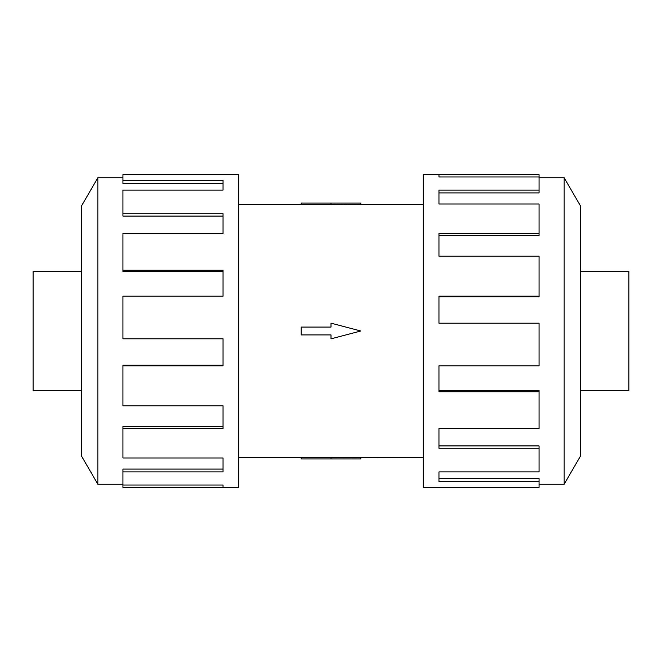 <?xml version="1.0" encoding="UTF-8"?>
<svg xmlns="http://www.w3.org/2000/svg" width="662" height="662" viewBox="0 0 662 662"><rect width="100%" height="100%" fill="white"/><g stroke="black" fill="none" stroke-linecap="round" stroke-linejoin="round"><path stroke-width="0.99" d="M238.767 204.318L301.21 204.318M301.21 457.682L238.767 457.682M423.233 457.682L331 457.442L331 458.948L301.21 458.948L301.21 457.624L331 457.624M331 204.376L301.21 204.376L301.21 203.052L360.79 203.052L360.79 204.318L423.233 204.318M360.79 204.318L331 204.558L331 203.052M580.425 271.478L628.9 271.478L628.9 390.522L580.425 390.522M81.575 271.478L33.1 271.478L33.1 390.522L81.575 390.522M539.058 484.27L564.173 484.27L580.425 456.118L580.425 205.882L564.173 177.73L539.058 177.73M438.956 176.977L438.956 174.602L539.058 174.602L539.058 176.977L438.956 176.977L438.956 174.602L423.233 174.602L423.233 487.397L539.058 487.397L539.058 481.555L438.956 481.555L438.956 471.907L438.956 478.543L539.058 478.543L539.058 481.555M122.942 484.27L97.827 484.27L81.575 456.118L81.575 205.882L97.827 177.73L122.942 177.73M97.827 484.27L97.827 177.73M122.942 180.445L223.044 180.445L223.044 190.093L223.044 183.457L122.942 183.457L122.942 174.602L238.767 174.602L238.767 487.397L122.942 487.397L122.942 485.023L223.044 485.023L223.044 487.397L223.044 485.023M223.044 190.093L122.942 190.093L122.942 213.735L223.044 213.735L223.044 233.487L122.942 233.487L122.942 270.253L223.044 270.253L223.044 296.195L122.942 296.195L122.942 338.795L223.044 338.795L223.044 365.805L122.942 365.805L122.942 405.798L223.044 405.798L223.044 428.513L122.942 428.513L122.942 457.988L223.044 457.988L223.044 471.907L122.942 471.907L122.942 485.023M122.942 471.907L122.942 469.093L223.044 469.093L223.044 457.988M122.942 428.513L122.942 426.56L223.044 426.56L223.044 405.798M122.942 365.805L122.942 365.11L223.044 365.11L223.044 338.795M223.044 296.195L223.044 271.461L122.942 271.461L122.942 270.253M223.044 233.487L223.044 216.085L122.942 216.085L122.942 213.735M438.956 471.907L539.058 471.907L539.058 448.265L438.956 448.265L438.956 428.513L438.956 445.915L539.058 445.915L539.058 448.265M438.956 428.513L539.058 428.513L539.058 391.747L438.956 391.747L438.956 365.805L438.956 390.539L539.058 390.539L539.058 391.747M438.956 365.805L539.058 365.805L539.058 323.205L438.956 323.205L438.956 296.195L539.058 296.195L539.058 296.89L438.956 296.89L438.956 323.205M539.058 296.195L539.058 256.202L438.956 256.202L438.956 233.487L539.058 233.487L539.058 235.44L438.956 235.44L438.956 256.202M539.058 233.487L539.058 204.012L438.956 204.012L438.956 190.093L539.058 190.093L539.058 192.907L438.956 192.907L438.956 204.012M539.058 190.093L539.058 176.977M564.173 177.73L564.173 484.27M331 458.948L360.79 458.948L360.79 457.682M331 334.922L331 338.845L360.79 331L331 323.155L331 327.078L301.21 327.078L301.21 334.922L331 334.922"/></g></svg>
